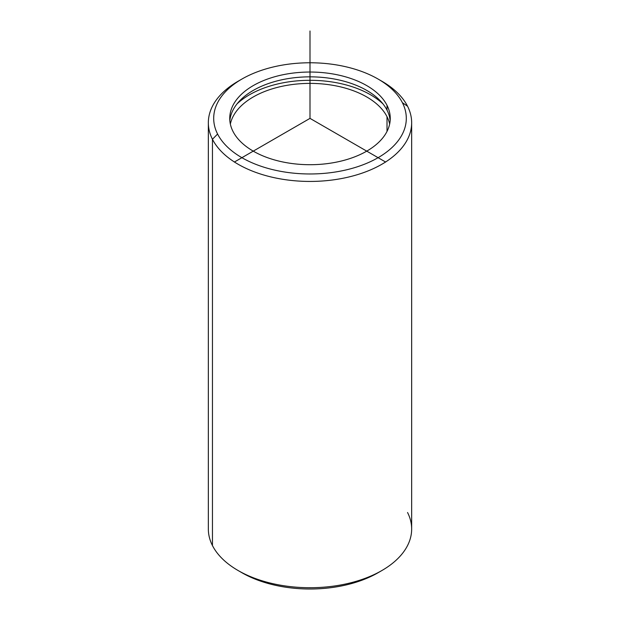 <?xml version="1.0" encoding="UTF-8"?>
<svg xmlns="http://www.w3.org/2000/svg" width="620" height="620" viewBox="0 0 620 620"><rect width="100%" height="100%" fill="white"/><g stroke="black" fill="none" stroke-linecap="round" stroke-linejoin="round"><path stroke-width="0.93" d="M387.012 105.33A80.259 46.337 180 0 1 390.259 118.374A80.259 46.337 180 0 1 321.416 164.238A80.259 46.337 180 0 1 232.988 131.417A80.259 46.337 180 0 1 229.741 118.374A80.259 46.337 180 0 1 298.584 72.509A80.259 46.337 180 0 1 387.012 105.33L387.012 110.135L387.012 105.33A80.259 46.337 0 0 0 287.401 73.912A80.259 46.337 0 0 0 232.988 131.417A80.259 46.337 0 0 0 332.599 162.835A80.259 46.337 0 0 0 387.012 105.33M390.151 120.776A80.259 46.337 0 0 0 387.012 110.135A80.259 46.337 0 0 0 300.654 77.159A80.259 46.337 0 0 0 229.85 120.776A80.259 46.337 180 0 1 300.654 77.159A80.259 46.337 180 0 1 387.012 110.135A80.259 46.337 180 0 1 390.151 120.776M382.966 103.881A85.606 49.422 0 0 0 237.034 103.881A85.606 49.422 180 0 1 382.966 103.881M387.012 116.684A80.259 46.337 180 0 1 389.654 124.054A80.259 46.337 0 0 0 387.012 116.684L387.012 131.417L387.012 116.684A80.259 46.337 0 0 0 303.482 83.545A80.259 46.337 0 0 0 230.346 124.054A80.259 46.337 180 0 1 303.482 83.545A80.259 46.337 180 0 1 387.012 116.684M217.589 134.029A96.309 55.606 180 0 1 282.883 65.023A96.309 55.606 180 0 1 402.411 102.718A96.309 55.606 180 0 1 337.117 171.725A96.309 55.606 180 0 1 217.589 134.029L212.451 139.267A101.657 58.691 180 0 1 238.119 81.243A101.657 58.691 180 0 1 240.056 80.151A101.657 58.691 0 0 0 208.343 122.745A101.657 58.691 0 0 0 212.451 139.267L217.589 134.029A96.309 55.606 0 0 0 337.117 171.725A96.309 55.606 0 0 0 402.411 102.718A96.309 55.606 0 0 0 378.099 79.058A96.309 55.606 0 0 0 241.901 79.058A96.309 55.606 0 0 0 217.589 134.029M378.099 79.058L381.881 81.243A101.657 58.691 180 0 1 407.549 106.222L402.411 102.718L407.549 106.222A101.657 58.691 180 0 1 338.621 179.064A101.657 58.691 180 0 1 212.451 139.267A101.657 58.691 0 0 0 324.454 180.839A101.657 58.691 0 0 0 411.657 122.745A101.657 58.691 0 0 0 407.549 106.222A101.657 58.691 0 0 0 379.944 80.151M411.657 122.745L411.657 529.031A101.657 58.691 180 0 1 324.454 587.125A101.657 58.691 180 0 1 212.451 545.554A101.657 58.691 0 0 0 238.119 570.532A101.657 58.691 0 0 0 381.881 570.532L378.099 572.717A96.309 55.606 180 0 1 241.901 572.717A96.309 55.606 180 0 1 240.056 571.625A96.309 55.606 0 0 0 379.944 571.625M212.451 545.554L212.451 139.267L212.451 545.554A101.657 58.691 180 0 1 208.343 529.031L208.343 122.745M381.881 570.532A101.657 58.691 0 0 0 407.549 512.507M385.671 162.06L310 118.374L234.329 162.06M310 118.374L310 31M238.119 81.243L241.901 79.058M238.119 570.532L241.901 572.717"/></g></svg>
